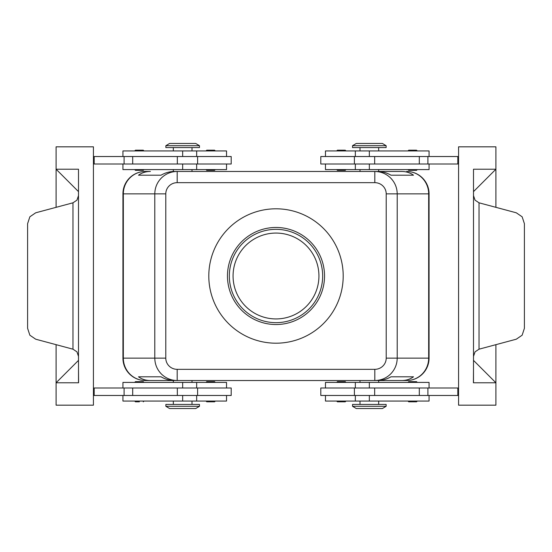 <?xml version="1.0" encoding="UTF-8"?>
<svg xmlns="http://www.w3.org/2000/svg" width="552" height="552" viewBox="0 0 552 552"><rect width="100%" height="100%" fill="white"/><g stroke="black" fill="none" stroke-linecap="round" stroke-linejoin="round"><path stroke-width="0.83" d="M233.068 276A42.932 42.932 0 0 0 276 318.932A42.932 42.932 0 0 0 318.932 276A42.932 42.932 0 0 0 276 233.068A42.932 42.932 0 0 0 233.068 276M276 229.335A46.665 46.665 0 0 0 229.335 276A46.665 46.665 0 0 0 276 322.665A46.665 46.665 0 0 0 322.665 276A46.665 46.665 0 0 0 276 229.335M276 324.535A48.535 48.535 0 0 1 227.465 276A48.535 48.535 0 0 1 276 227.465A48.535 48.535 0 0 1 324.535 276A48.535 48.535 0 0 1 276 324.535M276 208.801A67.199 67.199 0 0 1 343.199 276A67.199 67.199 0 0 1 276 343.199A67.199 67.199 0 0 1 208.801 276A67.199 67.199 0 0 1 276 208.801M177.192 182.664L177.192 171.465C171.044 171.562 165.766 173.749 161.35 178.027C157.078 182.443 154.891 187.721 154.788 193.862L165.786 193.862A11.406 11.199 180 0 1 177.192 182.664L374.808 182.664A11.406 11.199 0 0 1 386.214 193.862L386.214 358.138A11.406 11.199 0 0 1 374.808 369.336L374.808 380.535C380.956 380.438 386.234 378.251 390.65 373.973C394.921 369.557 397.109 364.279 397.212 358.138L386.214 358.138M401.614 380.535L377.665 380.535C382.246 380.5 386.69 379.258 390.988 376.802L413.51 376.802C410.15 379.258 406.182 380.5 401.614 380.535L406.672 380.535A22.397 22.397 0 0 0 429.07 358.138L429.07 193.862A22.397 22.397 0 0 0 406.672 171.465A22.397 22.004 90 0 1 422.225 178.027A22.397 22.004 90 0 1 428.669 193.862L428.669 358.138L397.212 358.138L397.212 193.862C397.109 187.721 394.921 182.443 390.65 178.027C386.234 173.749 380.956 171.562 374.808 171.465L401.614 171.465C406.182 171.499 410.15 172.741 413.51 175.198L390.988 175.198C386.69 172.741 382.246 171.499 377.665 171.465L374.808 171.465L374.808 182.664M401.614 171.465L174.335 171.465C169.754 171.499 165.31 172.741 161.011 175.198L138.49 175.198C141.85 172.741 145.818 171.499 150.385 171.465L145.328 171.465A22.397 22.397 0 0 0 122.93 193.862L122.93 358.138A22.397 22.397 0 0 0 145.328 380.535L150.385 380.535C145.818 380.5 141.85 379.258 138.49 376.802L161.011 376.802C165.31 379.258 169.754 380.5 174.335 380.535L150.385 380.535M150.385 171.465L145.328 171.465A22.397 22.004 -90 0 0 129.775 178.027A22.397 22.004 -90 0 0 123.331 193.862L122.93 193.862M429.07 358.138L428.669 358.138A22.397 22.004 90 0 1 422.225 373.973A22.397 22.004 90 0 1 406.672 380.535L145.328 380.535A22.397 22.004 -90 0 1 129.775 373.973A22.397 22.004 -90 0 1 123.331 358.138L123.331 193.862L154.788 193.862L154.788 358.138C154.891 364.279 157.078 369.557 161.35 373.973C165.766 378.251 171.044 380.438 177.192 380.535L177.192 369.336A11.406 11.199 180 0 1 165.786 358.138L165.786 193.862M138.49 175.198L161.011 175.198M390.988 175.198L413.51 175.198M138.49 376.802L161.011 376.802M390.988 376.802L413.51 376.802M429.07 163.999L429.07 169.595L325.466 169.595L325.466 163.999M407.976 169.595L408.721 170.34L416.567 170.34L417.312 169.595M341.336 170.34L337.417 170.34L345.255 170.34L346 169.595M354.405 163.999L320.802 163.999L320.802 156.526L374.663 156.526L374.663 163.999L354.405 163.999L354.405 156.526M325.466 156.526L325.466 150.931L429.07 150.931L429.07 156.526M415.966 150.185L412.641 150.185L415.966 150.185M344.655 150.185L341.336 150.185L344.655 150.185M374.663 156.526L419.306 156.526L419.306 163.999L374.663 163.999M458.567 156.526L419.306 156.526M458.567 163.999L419.306 163.999M495.903 207.331L495.903 169.222L473.499 169.222L473.499 382.777L495.903 382.777L473.499 360.373L473.499 356.399L475.044 351.852L479.032 349.188L516.286 339.204L522.137 335.209L524.4 328.337L524.4 223.663L522.137 216.791L516.286 212.796L479.032 202.812L475.044 200.148L473.499 195.601L473.499 191.627L495.903 169.222L495.903 146.825L458.567 146.825L458.567 405.175L495.903 405.175L495.903 344.669M473.402 382.777L473.499 369.026M458.567 395.473L320.802 395.473L320.802 388.001L458.567 388.001M341.336 150.185L337.417 150.185L341.336 150.185M325.466 395.473L325.466 401.069L429.07 401.069L429.07 395.473M457.822 395.473L457.822 388.001M429.07 388.001L429.07 382.405L325.466 382.405L325.466 388.001M336.672 401.069L337.417 401.815L345.255 401.815L346 401.069M407.976 401.069L408.721 401.815L416.567 401.815L417.312 401.069M336.672 382.405L337.417 381.66L345.255 381.66L346 382.405M407.976 382.405L408.721 381.66L416.567 381.66L417.312 382.405M352.535 406.3L352.535 404.43L386.138 404.43L386.138 406.3L352.535 406.3L356.268 408.535L382.405 408.535L386.138 406.3M369.336 147.57L386.138 147.57L386.138 145.7L352.535 145.7L352.535 147.57L369.336 147.57M352.535 145.7L356.268 143.465L382.405 143.465L386.138 145.7M407.976 150.931L408.721 150.185L412.641 150.185M457.822 156.526L457.822 163.999M122.93 388.001L122.93 382.405L226.534 382.405L226.534 388.001M144.024 382.405L143.278 381.66L135.433 381.66L134.688 382.405M210.664 381.66L206.745 381.66L214.583 381.66L215.328 382.405M93.433 395.473L177.337 395.473L177.337 388.001L93.433 388.001M177.337 388.001L231.198 388.001L231.198 395.473L177.337 395.473M226.534 395.473L226.534 401.069L122.93 401.069L122.93 395.473M139.359 401.815L135.433 401.815L134.688 401.069M207.345 401.815L210.664 401.815L207.345 401.815M210.664 401.815L214.583 401.815L210.664 401.815M182.664 404.43L165.862 404.43L165.862 406.3L199.465 406.3L199.465 404.43L182.664 404.43M199.465 406.3L195.732 408.535L169.595 408.535L165.862 406.3M56.097 344.669L56.097 382.777L78.501 382.777L78.501 169.222L56.097 169.222L78.501 191.627L78.501 195.601L76.956 200.148L72.968 202.812L35.714 212.796L29.863 216.791L27.6 223.663L27.6 328.337L29.863 335.209L35.714 339.204L72.968 349.188L76.956 351.852L78.501 356.399L78.501 360.373L56.097 382.777L56.097 405.175L93.433 405.175L93.433 146.825L56.097 146.825L56.097 207.331M78.501 369.026L78.598 382.777M93.433 163.999L231.198 163.999L231.198 156.526L197.595 156.526L197.595 163.999M93.433 156.526L197.595 156.526M226.534 156.526L226.534 150.931L122.93 150.931L122.93 156.526M94.178 156.526L94.178 163.999M122.93 163.999L122.93 169.595L226.534 169.595L226.534 163.999M94.178 395.473L94.178 388.001M215.328 169.595L214.583 170.34L206.745 170.34L205.999 169.595M144.024 169.595L143.278 170.34L135.433 170.34L134.688 169.595M215.328 150.931L214.583 150.185L206.745 150.185L205.999 150.931M144.024 150.931L143.278 150.185L135.433 150.185L134.688 150.931M199.465 145.7L199.465 147.57L165.862 147.57L165.862 145.7L199.465 145.7L195.732 143.465L169.595 143.465L165.862 145.7M374.808 369.336L177.192 369.336M386.214 193.862L429.07 193.862M165.786 358.138L122.93 358.138M369.336 169.595L369.336 163.999M369.336 156.526L369.336 150.931M479.032 349.188L479.032 202.812M369.336 395.473L369.336 401.069M427.91 395.473L427.91 388.001M419.306 395.473L419.306 388.001M374.663 395.473L374.663 388.001M369.336 382.405L369.336 388.001M427.91 156.526L427.91 163.999M182.664 382.405L182.664 388.001M182.664 395.473L182.664 401.069M72.968 202.812L72.968 349.188M182.664 156.526L182.664 150.931M124.09 156.526L124.09 163.999M132.694 156.526L132.694 163.999M177.337 156.526L177.337 163.999M132.694 395.473L132.694 388.001M124.09 395.473L124.09 388.001M182.664 169.595L182.664 163.999M378.672 171.465L378.672 169.595M191.999 171.465L191.999 169.595M417.312 150.931L416.567 150.185M378.672 150.931L378.672 147.57M346 150.931L345.255 150.185M355.336 150.931L355.336 156.526M355.336 163.999L355.336 169.595M336.672 150.931L337.417 150.185M336.672 169.595L337.417 170.34M360.001 150.931L360.001 147.57M354.405 395.473L354.405 388.001M355.336 382.405L355.336 388.001M355.336 395.473L355.336 401.069M360.001 401.069L360.001 404.43M360.001 380.535L360.001 382.405M173.328 380.535L173.328 382.405M378.672 404.43L378.672 401.069M191.999 380.535L191.999 382.405M173.328 169.595L173.328 171.465M378.672 382.405L378.672 380.535M360.001 171.465L360.001 169.595M205.999 382.405L206.745 381.66M196.664 388.001L196.664 382.405M196.664 401.069L196.664 395.473M173.328 401.069L173.328 404.43M205.999 401.069L206.745 401.815M215.328 401.069L214.583 401.815M191.999 401.069L191.999 404.43M196.664 169.595L196.664 163.999M197.595 388.001L197.595 395.473M196.664 156.526L196.664 150.931M191.999 150.931L191.999 147.57M173.328 147.57L173.328 150.931M144.024 401.069L143.278 401.815"/></g></svg>
